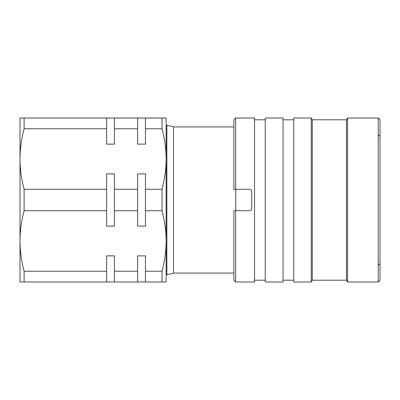 <?xml version="1.0" encoding="UTF-8"?>
<svg xmlns="http://www.w3.org/2000/svg" width="400" height="400" viewBox="0 0 400 400"><rect width="100%" height="100%" fill="white"/><g stroke="black" fill="none" stroke-linecap="round" stroke-linejoin="round"><path stroke-width="0.6" d="M166.14 275.92L166.14 274.85L166.85 274.85L166.85 125.15L173.505 126.93L173.505 273.07L233.86 273.07M166.85 125.15L166.14 125.15L166.14 124.08L166.14 281.98L162.025 281.98L162.025 271.235C164.71 261.235 166.08 251.155 166.14 240.99C166.08 230.815 164.705 220.735 162.025 210.745L162.025 189.255C164.71 179.255 166.08 169.175 166.14 159.01C166.08 148.835 164.705 138.755 162.025 128.765L162.025 118.02L166.14 118.02L166.14 159.01M20 259.345L20 240.99C20.06 251.165 21.43 261.245 24.115 271.235L24.115 281.98L20 281.98L20 259.345M162.025 118.02L20 118.02L20 159.01C20.06 169.185 21.43 179.265 24.115 189.255L24.115 210.745C21.43 220.745 20.055 230.825 20 240.99L20 159.01C20.055 148.845 21.43 138.765 24.115 128.765L106.615 128.765L106.615 144.125L114.455 144.125L114.455 128.765L137.625 128.765L137.625 144.125L145.465 144.125L145.465 128.765L162.025 128.765M233.86 119.8L235.645 118.02L235.645 189.305L233.86 189.305L233.86 119.8M378.22 118.02L380 119.8L380 280.2L378.22 281.98L378.22 118.02L347.525 118.02L347.525 281.98L378.22 281.98M347.525 281.98L346.495 280.2L346.495 119.8L347.525 118.02M346.495 119.8L312.275 119.8L311.25 118.02L293.745 118.02L293.745 281.98L311.25 281.98L311.25 118.02M346.495 280.2L312.275 280.2L312.275 119.8M312.275 280.2L311.25 281.98M293.745 119.8L283.05 119.8M293.745 280.2L283.05 280.2M283.05 281.98L283.05 118.02L265.23 118.02L265.23 281.98L283.05 281.98M265.23 119.8L254.535 119.8M265.23 280.2L254.535 280.2M235.645 189.305L249.9 189.305C250.985 189.415 251.58 190.01 251.685 191.09L251.685 208.91C251.58 209.99 250.985 210.585 249.9 210.695L235.645 210.695L235.645 281.98L254.535 281.98L254.535 118.02L235.645 118.02M234.3 210.695L235.645 210.695M235.645 281.98L233.86 280.2L233.86 210.695M235.765 210.695L235.765 189.305M24.115 118.02L24.115 128.765M162.025 271.235L145.465 271.235L145.465 281.98L162.025 281.98M162.025 189.255L145.465 189.255L145.465 210.745L162.025 210.745M145.465 118.02L145.465 128.765M145.465 281.98L137.625 281.98L137.625 255.875L145.465 255.875L145.465 271.235M145.465 210.745L145.465 226.105L137.625 226.105L137.625 173.895L145.465 173.895L145.465 189.255M137.625 118.02L137.625 128.765M137.625 271.235L114.455 271.235L114.455 281.98L137.625 281.98M137.625 189.255L114.455 189.255L114.455 210.745L137.625 210.745M114.455 118.02L114.455 128.765M114.455 281.98L106.615 281.98L106.615 255.875L114.455 255.875L114.455 271.235M114.455 210.745L114.455 226.105L106.615 226.105L106.615 173.895L114.455 173.895L114.455 189.255M106.615 118.02L106.615 128.765M24.115 281.98L106.615 281.98M106.615 271.235L24.115 271.235M24.115 210.745L106.615 210.745M106.615 189.255L24.115 189.255M173.505 273.07L166.85 274.85M378.575 265.05L380 263.625M378.575 134.95L380 136.375M173.505 126.93L233.86 126.93"/></g></svg>

